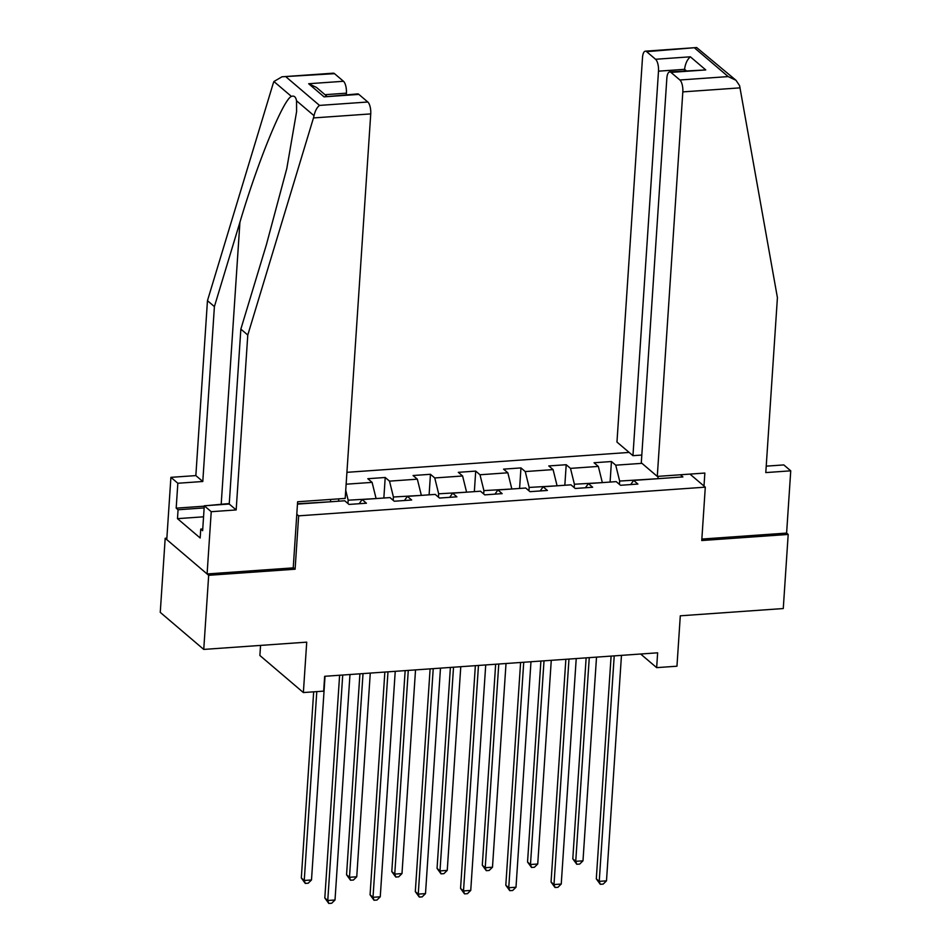 <?xml version="1.0" encoding="UTF-8"?>
<svg xmlns="http://www.w3.org/2000/svg" width="951" height="951" viewBox="0 0 951 951"><rect width="100%" height="100%" fill="white"/><g stroke="black" fill="none" stroke-linecap="round" stroke-linejoin="round"><path stroke-width="1.43" d="M260.55 645.408L259.885 655.501L303.369 692.554L323.673 691.127L324.66 676.304L657.64 652.814L656.654 667.638L676.957 666.211L680.298 615.808L783.267 608.545L788.189 534.438L786.608 533.083L701.85 539.062M166.865 538.135L165.189 538.254L160.255 612.373L203.752 649.414L208.673 575.307L295.107 569.209L298.65 515.846L296.795 514.265M629.134 452.426L346.925 472.326M165.189 538.254L208.673 575.307M298.65 515.846L705.297 487.162L689.962 474.097M297.473 504.113L344.726 500.773L349.017 504.434L366.42 503.21L362.129 499.548L389.969 497.587L394.261 501.236L411.664 500.012L407.373 496.363L435.213 494.401L439.505 498.051L456.908 496.826L452.617 493.165L480.469 491.203L484.748 494.865L502.152 493.628L497.872 489.979L525.713 488.018L530.004 491.667L547.407 490.443L543.116 486.781L570.957 484.82L575.248 488.481L592.651 487.245L588.36 483.595L616.2 481.634L620.492 485.283L637.895 484.059L633.604 480.41L682.913 476.926L680.393 474.775M346.14 484.202L372.103 482.371L367.811 478.71L385.214 477.485L383.847 498.015M641.949 463.339L615.737 465.182L611.445 461.532L594.054 462.757L598.334 466.406L570.493 468.379L566.202 464.718L548.798 465.942L553.09 469.604L525.249 471.565L520.958 467.916L503.555 469.14L507.846 472.79L479.993 474.763L475.714 471.102L458.311 472.326L462.602 475.987L434.75 477.949L430.458 474.287L413.055 475.524L417.346 479.173L389.506 481.135L385.214 477.485M347.947 503.531L348.173 500.19L375.99 498.574M359.216 503.709L362.129 499.548M345.736 490.3L348.173 500.19M372.103 482.371L376.014 498.229M393.203 500.333L393.417 497.004L421.245 495.376M404.46 500.523L407.373 496.363M389.506 481.135L393.417 497.004M417.346 479.173L421.269 495.043M438.447 497.147L438.661 493.807L466.489 492.19M449.704 497.325L452.617 493.165M434.75 477.949L438.661 493.807M462.602 475.987L466.513 491.845M483.69 493.949L483.916 490.621L511.733 489.004M494.96 494.14L497.872 489.979M479.993 474.763L483.916 490.621M507.846 472.79L511.757 488.659M528.934 490.764L529.16 487.435L556.989 485.806M540.204 490.954L543.116 486.781M525.249 471.565L529.16 487.435M553.09 469.604L557.001 485.462M574.19 487.578L574.404 484.237L602.233 482.621M585.447 487.756L588.36 483.595M570.493 468.379L574.404 484.237M598.334 466.406L602.256 482.276M619.434 484.38L619.66 481.051L657.343 478.733M630.703 484.57L633.604 480.41M615.737 465.182L619.66 481.051M658.318 476.332L657.735 478.698M303.369 692.554L306.721 642.151L203.752 649.414M705.297 487.162L701.755 540.525L788.189 534.438M640.653 654.015L656.654 667.638M330.746 501.759L297.497 503.768M330.282 499.465L330.77 501.427M611.445 461.532L610.09 482.062M566.202 464.718L564.835 485.26M520.958 467.916L519.591 488.445M475.714 471.102L474.347 491.631M430.458 474.287L429.103 494.829M338.758 498.859L338.604 501.213M295.107 569.209L293.253 567.616M611.101 656.095L596.301 878.855L599.237 881.351L614.215 655.881M606.488 880.84L603.184 884.097L600.283 884.299L599.237 881.351L606.488 880.84L621.467 655.37M600.283 884.299L596.301 878.855M586.137 657.854L572.799 858.824L575.735 861.333L582.987 860.821L596.515 657.129M589.263 657.64L575.735 861.333L576.77 864.281L572.799 858.824M582.987 860.821L579.67 864.079L576.77 864.281M202.848 527.472L203.716 514.455M207.687 505.552L229.262 503.531M657.284 476.403L682.818 91.89A9.403 3.519 -94 0 0 679.882 79.991L670.954 72.383A9.403 3.519 -94 0 0 669.706 71.896A9.403 3.519 -94 0 0 666.841 78.279L641.295 462.78L657.284 476.403L704.857 473.051L703.99 486.044M679.882 79.991L728.181 76.591L735.979 80.276L739.605 85.673L777.419 297.675L765.793 472.588L790.745 470.828L783.802 464.92L766.221 466.156M790.745 470.828L786.608 533.083M655.56 59.271L646.621 51.663A9.403 3.519 -94 0 0 645.372 51.164A9.403 3.519 -94 0 0 642.507 57.547L616.961 442.06L632.95 455.672L658.496 71.17A9.403 3.519 -94 0 0 655.56 59.271L690.355 56.81C687.204 59.556 685.279 63.729 684.589 69.328L684.494 70.85M641.806 455.053L632.95 455.672M669.706 71.896L705.761 69.934L670.954 72.383M735.979 80.276L696.667 47.55L646.621 51.663M313.473 117.936L314.032 115.689C315.09 110.934 316.921 107.499 319.5 105.406L367.799 102.007A9.403 3.519 86 0 1 370.735 113.906L313.473 117.936L247.783 335.025L236.169 509.938L211.229 511.697L207.092 573.952L293.229 567.878L297.627 501.759L345.189 498.407L370.735 113.906M203.157 516.845L177.48 518.652L200.162 537.981L200.756 529.089L202.634 530.694L204.287 505.789L229.239 504.03L240.853 329.117L266.375 244.776L286.81 168.458L296.593 111.647L296.534 100.782C295.797 96.871 294.085 95.421 291.41 96.42C283.303 99.415 257.685 162.027 239.925 222.249L214.403 306.591L202.789 481.491L177.837 483.251L176.185 508.155L204.263 506.182M240.853 329.117L247.783 335.025M204.287 505.789L211.229 511.697M229.239 504.03L236.169 509.938M334.526 73.667L281.983 76.793L333.278 73.179A9.403 3.519 86 0 1 334.526 73.667L343.466 81.275A9.403 3.519 86 0 1 346.402 93.174L324.992 94.684M346.295 94.696L346.402 93.174M177.48 518.652L178.063 509.76L176.185 508.155M281.983 76.793L273.912 81.513L273.151 83.593L207.461 300.682L195.847 475.595L170.907 477.343L177.837 483.251M170.907 477.343L166.77 539.609L207.092 573.952M195.847 475.595L202.789 481.491M207.461 300.682L214.403 306.591M358.86 94.399L324.053 96.847L357.612 93.899A9.403 3.519 86 0 1 358.86 94.399L367.799 102.007M200.756 529.089L202.753 528.946M204.144 507.917L178.063 509.76M326.633 96.087L316.457 87.409L308.659 83.736L343.466 81.275M565.857 659.293L551.057 882.041L553.993 884.549L568.971 659.067M561.245 884.038L557.928 887.295L555.027 887.497L553.993 884.549L561.245 884.038L576.223 658.556M555.027 887.497L551.057 882.041M520.601 662.478L505.813 885.238L508.749 887.735L523.728 662.265M516.001 887.224L512.684 890.481L509.784 890.683L508.749 887.735L516.001 887.224L530.979 661.753M509.784 890.683L505.813 885.238M540.893 661.052L527.543 862.022L530.48 864.518L537.731 864.007L551.271 660.315M544.02 660.826L530.48 864.518L531.526 867.467L527.543 862.022M537.731 864.007L534.426 867.264L531.526 867.467M495.649 664.238L482.3 865.208L485.236 867.716L492.487 867.205L506.015 663.513M498.764 664.024L485.236 867.716L486.27 870.664L482.3 865.208M492.487 867.205L489.171 870.45L486.27 870.664M475.357 665.676L460.557 888.424L463.506 890.932L478.472 665.45M470.745 890.421L467.44 893.678L464.54 893.881L463.506 890.932L470.745 890.421L485.723 664.939M464.54 893.881L460.557 888.424M430.114 668.862L415.314 891.61L418.25 894.118L433.228 668.648M425.501 893.607L422.185 896.864L419.284 897.066L418.25 894.118L425.501 893.607L440.479 668.137M419.284 897.066L415.314 891.61M384.858 672.048L370.07 894.808L373.006 897.304L387.984 671.834M380.257 896.793L376.941 900.05L374.04 900.264L373.006 897.304L380.257 896.793L395.236 671.323M374.04 900.264L370.07 894.808M450.394 667.436L437.056 868.394L439.992 870.902L447.243 870.391L460.771 666.699M453.52 667.21L439.992 870.902L441.026 873.85L437.056 868.394M447.243 870.391L443.927 873.648L441.026 873.85M405.15 670.621L391.8 871.591L394.748 874.088L401.988 873.577L415.528 669.896M408.276 670.407L394.748 874.088L395.782 877.048L391.8 871.591M401.988 873.577L398.683 876.834L395.782 877.048M359.906 673.819L346.556 874.777L349.493 877.286L356.744 876.774L370.272 673.082M363.02 673.593L349.493 877.286L350.539 880.234L346.556 874.777M356.744 876.774L353.427 880.032L350.539 880.234M339.614 675.246L324.814 897.994L327.762 900.502L342.729 675.02M335.014 899.991L331.697 903.248L328.796 903.45L327.762 900.502L335.014 899.991L349.98 674.509M328.796 903.45L324.814 897.994M313.675 691.829L301.312 877.975L304.249 880.471L311.5 879.96L325.028 676.268M316.79 691.603L304.249 880.471L305.283 883.42L301.312 877.975M311.5 879.96L308.183 883.217L305.283 883.42M728.181 76.591L694.919 48.251M690.355 56.81L705.761 69.934M740.08 87.861L682.818 91.89M686.242 70.731L684.589 69.328L658.496 71.17M314.032 115.689L296.534 100.782M291.41 96.42L273.912 81.513M286.239 77.067L319.5 105.406M324.053 96.847L308.659 83.736M221.203 504.089L239.925 222.249M645.372 51.164L696.667 47.55"/></g></svg>
